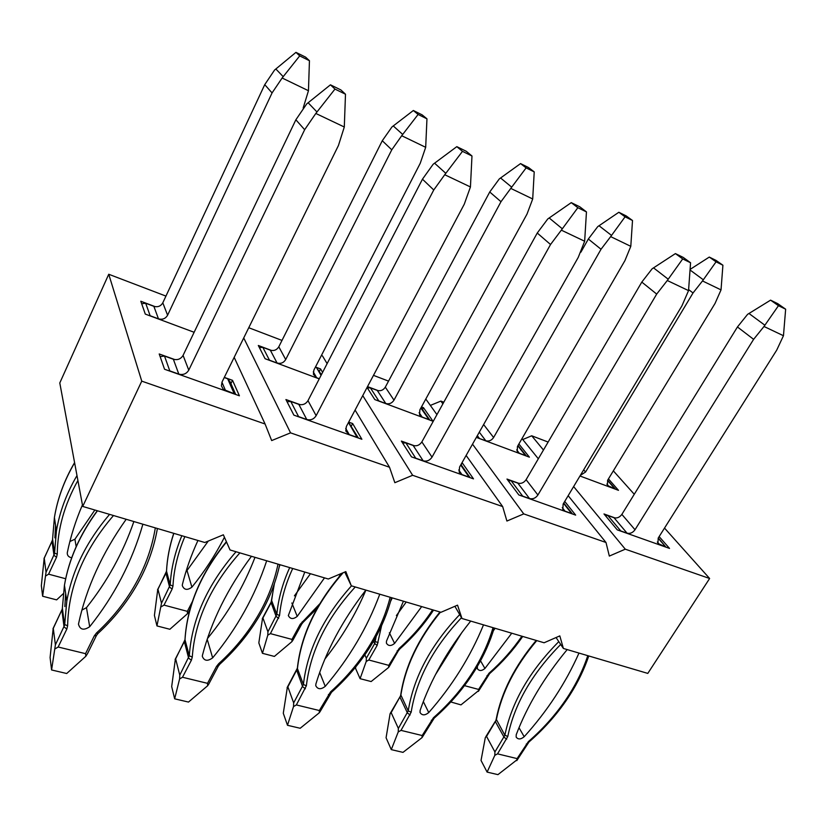 <?xml version="1.0" encoding="UTF-8"?>
<svg xmlns="http://www.w3.org/2000/svg" width="827" height="827" viewBox="0 0 827 827"><rect width="100%" height="100%" fill="white"/><g stroke="black" fill="none" stroke-linecap="round" stroke-linejoin="round"><path stroke-width="1.24" d="M365.854 590.096C342.275 620.601 325.621 651.903 315.893 683.991L315.759 685.686C317.754 689.46 320.928 689.687 325.249 686.358C349.232 658.261 367.405 627.548 379.769 594.21M324.928 659.016C341.871 637.565 355.538 614.595 365.906 590.106M402.646 443.086L405.85 442.858L415.712 458.179L414.585 457.962M413.18 445.505C416.756 446.384 419.651 445.184 421.863 441.907L432.025 457.145C429.761 460.474 426.815 461.704 423.176 460.825L413.18 445.505L405.85 442.858M421.863 441.907L537.25 233.028L547.774 218.948L571.261 202.636L577.835 207.701L586.457 211.908L579.82 206.822L571.261 202.636M577.835 207.701L561.326 230.154L584.658 241.236L578.218 257.435L459.595 466.997L459.192 472.124L461.942 474.574L469.126 477.127L460.691 465.063M432.025 457.145L550.534 244.513L537.25 233.028M470.036 477.634L469.126 477.127M561.326 230.154L550.534 244.513M423.176 460.825L415.712 458.179M355.259 586.963C326.727 618.255 310.435 651.2 306.362 685.79L296.366 704.935L319.346 710.527L330.552 691.879C347.764 676.476 361.812 659.284 372.698 640.294C380.575 626.463 386.395 612.125 390.158 597.28M584.658 241.236L586.457 211.908M343.153 572.729C316.421 603.234 301.173 635.229 297.41 668.692L287.868 686.875L293.668 702.898L303.406 684.508C307.386 650.074 323.419 617.19 351.485 585.847M320.431 711.003L319.274 712.802L300.191 728.267L287.486 725.289L293.523 706.558L293.668 702.898M287.382 687.123L283.289 713.236L287.486 725.289M319.274 712.802L319.346 710.527M296.366 704.935L293.523 706.558M567.188 649.588C544.28 677.292 527.295 705.658 516.224 734.707L516.162 737.084C518.095 739.648 520.772 739.524 524.194 736.723C547.329 711.065 565.596 683.185 578.983 653.072M605.374 515.614L607.835 515.51L620.777 530.944L619.816 530.779M614.027 517.743C617.076 518.467 619.692 517.34 621.863 514.384L635.012 529.745C632.789 532.753 630.143 533.891 627.052 533.177L614.027 517.743L607.835 515.51M621.863 514.384L737.446 326.965L747.598 314.332L770.578 300.149L778.465 305.69L785.65 309.205L777.721 303.643L770.578 300.149M778.465 305.69L764.003 326.479L783.458 335.721L776.718 350.121L658.23 538.046L657.93 543.463L665.756 546.916L658.137 538.212M635.012 529.745L753.614 339.339L737.446 326.965M560.696 644.46C532.009 673.54 514.373 704.201 507.799 736.464L497.534 753.852L517.092 758.607L528.36 741.633C544.6 727.512 558.215 711.83 569.193 694.587C577.143 682.027 583.345 669.053 587.78 655.677M658.292 537.953L665.756 546.916M764.003 326.479L753.614 339.339M627.052 533.177L620.777 530.944M783.458 335.721L785.65 309.205M536.764 640.594C515.087 666.273 501.607 692.706 496.334 719.872L486.555 736.412L494.918 751.95L504.883 735.234C511.551 702.392 529.518 671.183 558.794 641.628M517.568 759.362L497.937 774.641L487.103 772.098L494.825 755.33L494.918 751.95M486.555 736.412L485.304 737.601L481.035 760.447L487.103 772.098M497.534 753.852L494.825 755.33M516.751 760.644L517.092 758.607M470.708 621.077C447.459 650.115 430.598 679.887 420.126 710.383L420.023 712.492C422.028 715.582 424.933 715.603 428.748 712.564C452.307 685.738 470.563 656.504 483.506 624.861M435.519 674.574L461.859 632.521M508.336 480.88L511.138 480.735L522.685 496.138L521.651 495.952M517.857 483.154C521.155 483.95 523.894 482.792 526.096 479.681L537.901 495.011C535.658 498.174 532.867 499.353 529.518 498.557L517.857 483.154L511.138 480.735M526.096 479.681L641.804 282.09L652.141 268.775L675.411 253.589L682.709 258.923L690.566 262.759L683.216 257.404L675.411 253.589M682.709 258.923L667.286 280.508L688.54 290.618L681.934 305.866L563.156 504.046L562.836 509.411L565.027 511.158L571.612 513.505L563.559 503.364M537.901 495.011L656.69 294.081L641.804 282.09M572.439 513.97L571.612 513.505M667.286 280.508L656.69 294.081M529.518 498.557L522.685 496.138M461.497 617.676C433.296 647.613 416.519 679.112 411.174 712.161L401.012 730.386L422.183 735.534L433.441 717.753C450.157 703.022 463.988 686.617 474.946 668.547C482.875 655.377 488.912 641.752 493.047 627.683M688.54 290.618L690.566 262.759M440.45 612.135C418.431 639.033 405.23 666.758 400.847 695.311L391.161 712.626L398.356 728.411L408.238 710.9C413.655 677.179 430.815 645.07 459.698 614.585M422.948 736.144L421.966 737.674L402.997 752.374L391.285 749.624L398.242 731.926L398.356 728.411M391.161 712.626L390.055 713.908L386.075 737.767L391.285 749.624M421.966 737.674L422.183 735.534M401.012 730.386L398.242 731.926M304.781 572.046L288.334 615.567C290.246 619.206 293.213 619.485 297.224 616.384L324.494 577.877M294.422 595.853L310.456 573.721M367.395 387.997L370.372 387.832L378.797 400.909L377.805 400.692M377.257 390.427C380.606 391.305 383.283 390.21 385.31 387.15L393.993 400.154C391.926 403.266 389.197 404.393 385.785 403.514L377.257 390.427L370.372 387.832M385.31 387.15L489.739 191.988L499.301 178.911L520.555 163.591L526.117 167.881L534.221 171.892L528.598 167.581L520.555 163.591M421.129 407.546L429.864 420.085M526.117 167.881L510.776 188.391L532.702 198.976L527.016 214.069L419.868 409.861L419.558 414.709L422.163 417.056L428.924 419.578L420.86 408.031M393.993 400.154L500.986 201.705L489.739 191.988M429.74 420.033L428.924 419.578M510.776 188.391L500.986 201.705M385.785 403.514L378.797 400.909M292.706 568.48C285.449 584.193 281.066 599.864 279.557 615.495L270.408 633.627L291.972 639.405L300.253 624.251L319.635 603.958M532.702 198.976L534.221 171.892M274.399 583.614L271.018 602.831L262.924 617.965L267.927 631.787L276.838 614.368C278.317 598.82 282.607 583.231 289.708 567.591M293.068 639.881L291.941 641.618L274.378 656.421L262.448 653.32L267.783 635.167L267.927 631.787M262.572 618.11L258.83 642.91L262.448 653.32M291.941 641.618L291.972 639.405M270.408 633.627L267.783 635.167M403.431 601.198L386.478 641.142L386.416 643.168C388.339 646.176 391.068 646.259 394.603 643.406L421.677 606.594M396.381 615.598L406.222 602.025M580.885 252.194L588.338 239.024L597.756 226.608L618.844 212.27L625.067 216.819L632.51 220.499L626.235 215.94L618.844 212.27M625.067 216.819L610.667 236.615L630.794 246.332L624.933 260.608L517.454 446.466L517.257 451.563L519.346 453.258L525.579 455.584L517.826 445.825M483.619 424.561L493.605 437.514L601.033 249.247L588.338 239.024M526.323 456.008L525.579 455.584M610.667 236.615L601.033 249.247M493.605 437.514C491.548 440.481 488.953 441.566 485.8 440.77L478.44 438.176M381.598 625.605L377.153 645.38L368.801 659.998L388.773 665.353L399.1 648.482C412.177 636.821 423.341 623.93 432.583 609.809M630.794 246.332L632.51 220.499M364.831 654.881L366.351 658.209L374.683 643.592L376.182 636.48M389.589 665.942L388.618 667.451L371.137 681.551L360.086 678.678L366.227 661.466L366.351 658.209M355.786 666.903L355.548 668.381L360.086 678.678M388.618 667.451L388.773 665.353M368.801 659.998L366.227 661.466M477.375 666.376L477.344 668.65C479.226 671.162 481.748 671.1 484.932 668.464L511.758 633.203M493.626 630.381L495.115 628.293M716.058 261.828L722.912 265.219L716.099 260.443L709.287 257.073L716.058 261.828L702.495 280.942L721.03 289.895L715.045 303.426L607.618 480.28L607.452 485.449L614.916 488.86L607.535 480.435M583.676 469.808L585.557 472.01L693.026 292.965L688.633 289.605M464.485 685.645L478.606 689.429L488.953 673.281C501.689 662.065 512.657 649.712 521.878 636.201M615.598 489.264L614.916 488.86M702.495 280.942L693.026 292.965M585.557 472.01L580.316 475.411M494.825 628.2L493.316 630.939M721.03 289.895L722.912 265.219M690.09 269.416L709.287 257.073M479.164 690.142L460.98 704.883L450.808 701.968M478.337 691.413L478.606 689.429M197.942 540.476C191.213 555.113 186.034 569.793 182.395 584.513L182.281 585.547C184.07 589.992 187.274 590.53 191.905 587.16C204.589 571.509 215.433 554.865 224.427 537.24M185.806 572.191L208.29 541.054M259.399 347.619L262.841 347.35L269.457 360.169L268.382 359.941M270.326 350.172C273.944 351.134 276.766 350.007 278.802 346.782L285.708 359.538C283.64 362.826 280.756 363.983 277.076 363.012L270.326 350.172L262.841 347.35M278.802 346.782L382.281 140.735L391.988 126.924L413.345 110.498L418.1 114.457L426.959 118.84L422.132 114.86L413.345 110.498M321.041 375.396L316.462 367.539L315.397 367.136M316.462 367.539L321.403 374.693M418.1 114.457L401.705 135.731L425.688 147.309L420.219 163.322L313.878 370.103L313.412 374.342L316.658 377.753L319.305 378.745M285.708 359.538L391.771 149.811L382.281 140.735M401.705 135.731L391.771 149.811M277.076 363.012L269.457 360.169M184.845 536.609C177.815 553.129 173.846 569.617 172.957 586.085L172.14 589.051L164.015 605.106L187.357 611.36L192.464 601.415M425.688 147.309L426.959 118.84M173.825 533.353C169.597 546.047 167.168 558.67 166.527 571.219L157.957 589.279L161.503 603.203L170.217 584.927C171.086 568.562 174.962 552.157 181.837 535.72M188.876 611.525L187.481 613.706L169.866 629.275L156.965 625.925L161.503 603.203M157.792 589.258L154.411 615.422L156.965 625.925M187.481 613.706L187.357 611.36M164.015 605.106L161.327 606.718M251.46 556.292C227.611 588.421 211.267 621.418 202.45 655.263L202.315 656.359C204.197 660.99 207.639 661.486 212.653 657.847C237.029 628.365 255.036 596.009 266.676 560.789M207.412 638.62C227.838 613.696 243.707 586.601 254.995 557.336M287.072 401.808L290.784 401.477L298.588 416.612L297.358 416.363M298.816 404.372C302.703 405.344 305.763 404.103 307.985 400.64L316.141 415.692C313.867 419.217 310.745 420.488 306.776 419.516L298.816 404.372L290.784 401.477M307.985 400.64L422.463 179.18L433.162 164.242L456.814 146.648L462.479 151.351L471.979 155.993L466.232 151.258L456.814 146.648M348.591 422.287L358.339 438M462.479 151.351L444.73 174.735L470.439 186.954L464.257 204.228L346.358 426.505L345.8 431.012L349.263 434.588L357.13 437.38L348.477 422.514M316.141 415.692L433.751 189.983L422.463 179.18M358.132 437.928L357.13 437.38M444.73 174.735L433.751 189.983M306.776 419.516L298.588 416.612M239.882 552.87C210.73 585.805 194.862 620.539 192.278 657.093L191.378 660.235L182.498 677.251L207.536 683.34L216.457 666.51L218.648 663.73C236.388 647.603 250.633 629.533 261.394 609.54C269.168 594.964 274.709 579.841 278.017 564.138M470.439 186.954L471.979 155.993M226.526 541.995C201.054 573.214 187.212 605.809 184.99 639.767L175.644 658.892L179.769 675.142L189.3 655.78C191.802 619.392 207.381 584.72 236.046 551.733M209.024 683.619L207.649 685.748L188.494 702.071L174.662 698.825L179.593 678.957L179.769 675.142M175.407 658.892L171.685 686.586L174.662 698.825M207.649 685.748L207.536 683.34M182.498 677.251L179.593 678.957M69.871 541.53L74.916 539.214L94.857 510.021M141.665 303.705L145.697 303.251L150.142 315.728L148.974 315.459M153.863 306.331C157.792 307.396 160.779 306.228 162.805 302.816L167.592 315.232C165.514 318.705 162.474 319.894 158.464 318.829L153.863 306.331L145.697 303.251M162.805 302.816L264.733 84.654L274.564 70.047L295.952 52.359L299.705 55.895L309.443 60.712L305.597 57.135L295.952 52.359M299.705 55.895L282.131 78.007L308.461 90.722L303.168 108.037M167.592 315.232L272.062 92.924L264.733 84.654M282.131 78.007L272.062 92.924M158.464 318.829L150.142 315.728M77.903 480.497C64.403 504.635 57.518 529.187 57.259 554.152L56.525 557.284L48.586 574.165L65.684 578.745M82.431 504.894C75.639 520.731 70.595 536.63 67.318 552.581L67.276 552.829C67.163 555.506 68.641 557.16 71.711 557.77M308.461 90.722L309.443 60.712M74.616 462.769C64.237 480.497 57.508 498.733 54.417 517.485L52.494 540.031L44.244 558.204L46.043 572.212L54.448 553.811L56.422 530.996C59.575 512.016 66.429 493.533 76.983 475.566M63.245 593.714L56.639 599.875L42.632 596.236L46.043 572.212M44.193 558.101L41.35 585.65L42.632 596.236M48.586 574.165L45.847 575.861M126.19 519.273C102.103 553.211 86.215 588.08 78.524 623.889L78.472 624.147C80.043 629.812 83.785 630.67 89.688 626.721C114.436 595.688 132.165 561.523 142.885 524.215M81.894 610.119L86.473 607.649C107.345 581.34 123.14 552.643 133.871 521.548M160.138 356.602L164.511 356.065L169.804 370.899L168.46 370.63M173.35 359.249C177.609 360.334 180.844 359.042 183.077 355.372L188.763 370.134C186.478 373.866 183.17 375.189 178.818 374.104L173.35 359.249L164.511 356.065M183.077 355.372L295.87 119.781L306.724 103.892L330.449 84.819L334.966 89.078L345.49 94.216L340.869 89.926L330.449 84.819M235.354 394.365L234.237 393.766L227.652 378.776L224.241 377.546M227.652 378.776L230.164 381.898L235.726 394.5M334.966 89.078L315.811 113.454L344.301 126.996L338.45 145.48L222.029 382.033L221.409 385.816L223.321 389.352L234.237 393.766M188.763 370.134L304.656 129.705L295.87 119.781M315.811 113.454L304.656 129.705M178.818 374.104L169.804 370.899M113.485 515.521C83.703 550.265 68.424 587.005 67.628 625.739L66.832 629.058L58.159 647.014L85.543 653.671L94.257 635.922L96.48 632.996C114.777 616.063 129.198 597.042 139.763 575.933C147.382 560.541 152.571 544.528 155.321 527.884M344.301 126.996L345.49 94.216M97.462 510.786C79.94 534.511 68.93 559.321 64.444 585.247L62.273 609.075L53.279 628.386L55.399 644.833L64.568 625.264L66.801 601.146C72.218 570.444 86.473 541.509 109.578 514.373M87.641 653.402L85.863 656.245L66.708 673.509L51.584 669.963L55.399 644.833M53.207 628.251L50.085 657.548L51.584 669.963M85.863 656.245L85.543 653.671M58.159 647.014L55.182 648.813M345.831 571.602L328.319 579.003L230.04 549.965L223.352 534.8L204.796 542.502L82.721 506.434L141.758 381.144L265.085 424.003L271.669 440.574L290.556 432.852L389.517 467.245L394.841 482.699L412.632 475.287L502.661 506.569L506.91 521.041L523.739 513.898L605.995 542.481L609.334 556.075L625.284 549.18L709.628 578.497L647.799 673.405L563.383 648.461L559.817 635.891L544.104 642.765L461.983 618.503L457.538 605.157L440.967 612.29L351.31 585.795L345.831 571.602M461.942 462.862L461.259 464.97M462.365 463.017L473.499 478.864L411.464 456.855L401.364 441.07L414.544 445.815M348.684 422.121L352.643 423.548L351.341 426.008M352.643 423.548L361.875 439.261L293.874 415.133L285.915 399.544L300.304 404.713M321.403 355.465L322.447 355.868L327.12 363.622M355.083 410.058L389.517 467.245M248.762 327.73L281.997 340.414M243.727 337.954L290.556 432.852M319.232 378.88L265.064 358.701L258.313 345.49L271.628 350.503M315.459 367.012L320.576 368.935L322.602 372.377M425.791 399.038L436.935 414.627M466.128 455.46L502.661 506.569M373.484 375.365L388.535 381.113M362.743 395.606L412.632 475.287M367.519 386.612L378.466 390.726M421.47 406.925L423.486 407.68L433.028 421.263L374.796 399.575L367.054 387.481M344.766 572.057L351.31 585.795M224.324 377.381L232.521 380.337L230.909 383.583M232.521 380.337L239.406 395.802L164.552 369.245L159.208 353.966L174.973 359.631M234.175 357.357L265.085 424.003M141.758 381.144L108.74 274.254L165.948 296.097M194.128 332.278L145.294 314.095L140.807 301.245L155.28 306.693M108.74 274.254L59.792 382.963L82.721 506.434M430.35 405.416L440.863 401.095L443.789 402.211M522.757 439.54L531.72 435.788L548.125 442.052M423.486 407.68L422.473 409.52M320.576 368.935L319.387 371.24M659.14 536.599L669.529 548.415L617.273 529.88L603.989 513.96L615.195 517.991M564.727 501.41L575.664 515.118L518.839 494.949L506.982 479.06L519.118 483.433M522.002 438.599L538.325 458.789M568.159 495.693L605.995 542.481M440.863 401.095L442.89 403.845M472.517 444.171L523.739 513.898M518.891 443.996L529.394 457.155L476.352 437.4M454.881 606.294L461.983 618.503M613.334 470.863L634.268 494.267M664.515 528.071L709.628 578.497M531.72 435.788L543.463 450.022M573.628 486.576L625.284 549.18M608.445 478.916L618.482 490.328L579.965 475.99M556.054 637.534L563.383 648.461M319.687 672.475L325.249 686.358M458.747 469.963L461.942 474.574M296.707 670.252L302.672 686.741L305.38 688.767M342.295 573.09C315.873 603.72 300.894 635.487 297.348 668.381L303.406 684.508L306.362 685.79M549.169 217.956L562.308 228.779M328.391 694.525L329.932 694.204M330.552 691.879L331.596 692.189M287.103 687.63L297.379 668.164M519.005 727.719L524.194 736.723M657.32 542.036L659.698 544.766M507.799 736.464L504.883 735.234L496.21 719.17L495.528 721.878L504.067 737.25L506.703 739.152M748.962 313.474L764.872 325.207M526.261 744.052L527.388 743.783M528.36 741.633L529.042 741.912M423.321 701.585L428.748 712.564M562.257 507.654L565.027 511.158M411.174 712.161L408.238 710.9L400.754 694.783L400.082 697.409L407.453 713.019L410.13 714.983M653.526 267.855L668.206 279.195M431.312 720.286L432.624 719.997M433.441 717.753L434.289 718.053M291.869 602.997L297.224 616.384M338.874 577.05L340.755 573.752M419.113 412.642L422.163 417.056M279.557 615.495L276.838 614.368L271.618 600.516L271.018 602.345L276.166 616.487L278.668 618.327M280.033 564.738L279.195 567.043M500.562 177.981L511.696 187.14M300.253 624.251L301.721 624.065L292.737 640.48M302.248 621.759L303.209 622.193L301.721 624.065M274.068 584.544L271.638 600.319M389.362 632.769L394.603 643.406M392.267 597.9L390.54 601.467M485.8 440.77L479.309 432.18M477.334 435.664L479.36 438.362M516.679 449.888L519.346 453.258M373.546 641.183L374.683 643.592L377.153 645.38M374.455 639.602L375.386 641.576L378.094 642.682M599.017 225.74L611.525 235.406M397.136 650.87L398.366 650.746L389.135 666.717M399.1 648.482L399.937 648.833M480.518 660.794L484.932 668.464M606.842 484.074L609.148 486.71M690.049 269.995L703.301 279.774M487.02 675.566L488.116 675.38M488.953 673.281L489.646 673.602M187.16 570.981L191.905 587.16M313.278 371.861L316.658 377.753M172.957 586.085L170.217 584.927L166.516 571.168L165.938 573.049L169.607 587.16L172.14 589.051M393.259 125.931L402.687 134.429M173.732 533.322C169.535 546.037 167.126 558.649 166.516 571.168L166.527 570.847M157.533 589.785L166.217 572.76M207.195 639.261L212.653 657.847M345.696 428.376L349.263 434.588M192.278 657.093L189.3 655.78L184.979 639.695L184.349 641.597L188.628 658.137L191.378 660.235M434.557 163.177L445.784 173.298M216.457 666.51L218.307 665.58M218.648 663.73L219.941 664.071M226.391 541.685C200.816 573.245 187.016 605.912 184.979 639.695L185 639.292M74.916 539.214L76.167 546.647M54.902 537.85L55.574 525.29M57.259 554.152L54.551 553.118L54.448 553.811L52.494 540.031L52.039 541.323L53.972 555.331L56.525 557.284M52.566 539.039L54.551 553.118L56.422 530.996L54.417 517.485C57.477 498.712 64.196 480.415 74.585 462.603M275.825 68.972L283.175 76.653M86.473 607.649L89.688 626.721M64.857 606.573L65.643 593.31M221.946 382.208L225.585 390.695M61.891 610.13L64.041 626.887L66.832 629.058M62.356 607.969L64.568 625.264L62.273 609.075L52.98 628.727M308.12 102.734L316.948 111.965M94.257 635.922L96.49 635.415L98.031 633.43L96.48 632.996M62.046 609.985L62.573 609.757M67.628 625.739L64.692 624.581L66.801 601.146L64.444 585.247C68.827 559.414 79.764 534.583 97.266 510.735M319.966 711.83L331.503 692.282C348.942 676.682 363.156 659.305 374.145 640.15C381.94 626.452 387.749 612.3 391.574 597.694M460.97 464.567L470.139 477.675M516.885 760.468L528.97 741.984C545.365 727.729 559.104 711.913 570.175 694.546C578.083 682.058 584.275 669.198 588.762 655.956M536.185 640.429C514.683 666.128 501.358 692.375 496.21 719.17M495.394 721.185L485.821 736.692M422.339 737.157L434.196 718.136C451.097 703.239 465.074 686.679 476.135 668.464C484.002 655.397 490.039 641.917 494.226 628.024M563.766 503.023L572.491 513.991M439.964 611.99C418.059 639.013 404.992 666.603 400.754 694.783M400.082 696.644L390.189 713.525M317.072 608.403L303.209 622.193M279.857 564.686L279.516 565.637M271.018 602.345L262.304 618.627M518.012 445.505L526.396 456.039M398.366 650.746L399.886 648.885C413.024 637.162 424.241 624.24 433.544 610.099M607.669 480.198L615.629 489.274M522.695 636.439C513.422 649.981 502.382 662.386 489.584 673.654L478.637 691M190.107 609.117L188.597 612.063M218.276 666.159L219.858 664.153C237.866 647.779 252.297 629.492 263.151 609.303C270.811 594.933 276.342 580.047 279.733 564.645M218.266 666.18L208.714 684.198M184.349 641.597L175.107 659.47M52.039 541.323L44.007 558.504M141.913 575.561C149.377 560.468 154.546 544.786 157.399 528.505M96.397 635.591L87.373 653.94M141.841 575.706C131.183 597.011 116.586 616.249 98.031 633.43"/></g></svg>
